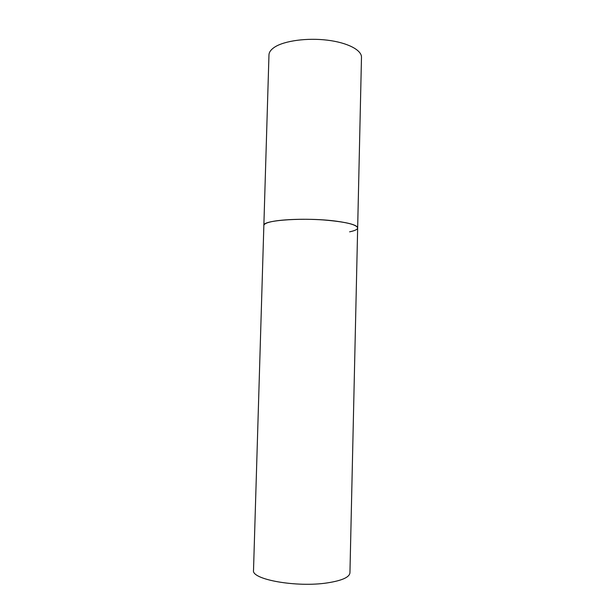 <?xml version="1.0" encoding="UTF-8"?>
<svg xmlns="http://www.w3.org/2000/svg" width="615" height="615" viewBox="0 0 615 615"><rect width="100%" height="100%" fill="white"/><g stroke="black" fill="none" stroke-linecap="round" stroke-linejoin="round"><path stroke-width="0.92" d="M357.661 227.934L349.943 572.819C349.489 577.231 342.048 580.575 327.603 582.851C296.753 587.725 251.074 579.453 253.518 570.29L268.97 54.912C269.062 52.137 270.977 49.531 274.697 47.101C284.391 40.79 307.108 37.661 327.372 40.167C347.683 42.635 361.789 50.13 361.482 57.333L357.661 227.934C357.377 225.351 350.266 223.099 336.328 221.192C306.585 217.11 261.929 220.047 263.858 225.482C263.904 224.267 265.795 223.153 269.524 222.146C279.248 219.532 302.242 218.502 322.844 219.901C344.877 221.7 356.485 224.383 357.661 227.934C357.515 229.449 354.832 230.748 349.612 231.832"/></g></svg>
